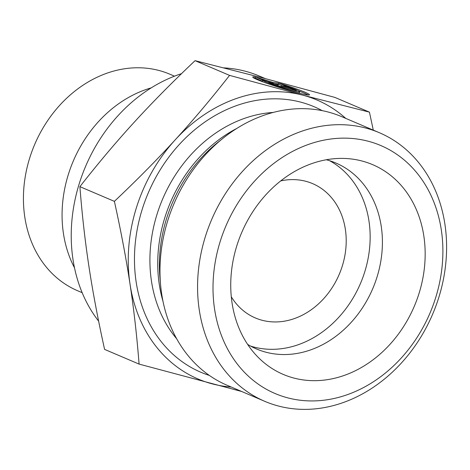 <?xml version="1.0" encoding="UTF-8"?>
<svg xmlns="http://www.w3.org/2000/svg" width="470" height="470" viewBox="0 0 470 470"><rect width="100%" height="100%" fill="white"/><g stroke="black" fill="none" stroke-linecap="round" stroke-linejoin="round"><path stroke-width="0.7" d="M255.427 77.01L262.607 80.07A19.423 1.328 17.4 0 0 262.577 80.112A19.423 1.328 17.4 0 0 280.713 87.185A19.423 1.328 17.4 0 0 299.649 91.726A19.423 1.328 17.4 0 0 287.54 86.621L280.367 83.566A29.722 2.027 -162.6 0 1 309.477 94.811A29.722 2.027 -162.6 0 1 280.508 87.855A29.722 2.027 -162.6 0 1 252.748 77.033A29.722 2.027 -162.6 0 1 255.427 77.01L255.093 78.079A29.722 2.027 17.4 0 0 253.683 77.914M308.203 94.999A29.722 2.027 17.4 0 0 298.474 90.845M299.649 91.726L299.314 92.796A19.423 1.328 -162.6 0 1 297.845 92.854M263.417 82.062A19.423 1.328 -162.6 0 1 262.242 81.181L262.577 80.112M262.26 81.134L255.093 78.079M290.936 88.295L296.37 90.616L274.21 84.788L268.769 82.473L278.269 84.97L264.422 80.617L256.814 77.374L272.97 82.45L278.98 83.202L286.588 86.445L281.442 85.804L290.936 88.295L290.683 89.118M281.442 85.804L281.183 86.621M282.57 85.945L278.645 84.271L274.333 83.731M278.98 83.202L278.645 84.271M272.97 82.45L272.729 83.225M278.269 84.97L278.011 85.787M223.873 67.88A151.076 124.356 -66.9 0 1 245.117 71.181A151.076 124.356 -66.9 0 1 259.293 76.034L265.291 78.596M98.63 321.157A151.076 124.356 -66.9 0 1 181.526 73.655M74.507 267.812A117.688 96.873 -66.9 0 1 151.222 87.867M82.168 292.687L77.621 290.748A117.688 96.873 -66.9 0 1 32.048 151.087A117.688 96.873 -66.9 0 1 158.883 70.453A117.688 96.873 -66.9 0 1 169.923 74.231L174.47 76.169M369.438 112.142L334.934 97.431L261.714 77.65L195.062 60.671C172.349 82.162 152.057 102.695 134.191 122.265C116.29 141.817 98.189 163.278 79.888 186.649C82.08 214.69 85.099 241.345 88.953 266.619C92.772 291.882 97.983 319.471 104.587 349.392L139.091 364.097C136.899 336.062 133.88 309.407 130.025 284.127C126.207 258.87 120.996 231.281 114.392 201.36C137.111 179.869 157.397 159.336 175.263 139.772C193.164 120.22 211.265 98.753 229.566 75.382L302.786 95.163L369.438 112.142L373.292 130.131M241.703 391.498L139.091 364.097M195.062 60.671L229.566 75.382M79.888 186.649L114.392 201.36M231.299 296.805A73.009 60.095 113.1 0 0 255.316 317.937A73.009 60.095 113.1 0 0 262.166 320.281A73.009 60.095 113.1 0 0 340.856 270.256A73.009 60.095 113.1 0 0 312.579 183.611A73.009 60.095 113.1 0 0 305.729 181.267A73.009 60.095 113.1 0 0 280.702 180.915M345.767 118.393A151.634 124.814 113.1 0 0 302.786 95.163A151.634 124.814 113.1 0 0 175.263 139.772A151.634 124.814 113.1 0 0 130.025 284.127A151.634 124.814 113.1 0 0 212.305 383.878A151.634 124.814 113.1 0 0 231.246 387.039M247.637 344.387A101.091 83.213 113.1 0 0 256.567 348.993A101.091 83.213 113.1 0 0 266.049 352.241A101.091 83.213 113.1 0 0 375.001 282.975A101.091 83.213 113.1 0 0 335.85 163.008A101.091 83.213 113.1 0 0 326.368 159.765A101.091 83.213 113.1 0 0 326.345 159.753M361.965 160.999A114.004 93.841 -66.9 0 1 419.023 293.468A114.004 93.841 -66.9 0 1 293.938 378.068A114.004 93.841 -66.9 0 1 258.823 357.97A114.004 93.841 -66.9 0 1 241.627 232.732A114.004 93.841 -66.9 0 1 343.887 158.419A114.004 93.841 -66.9 0 1 361.965 160.999M250.563 346.085A101.091 83.213 113.1 0 0 253.788 347.013A101.091 83.213 113.1 0 0 361.277 281.53A101.091 83.213 113.1 0 0 329.593 160.693M264.822 401.356L227.227 385.329A146.017 120.191 -66.9 0 1 160.611 285.079A146.017 120.191 -66.9 0 1 223.297 138.039A146.017 120.191 -66.9 0 1 341.749 116.683L379.349 132.71A146.017 120.191 113.1 0 0 211.518 219.901A146.017 120.191 113.1 0 0 264.822 401.356A146.017 120.191 113.1 0 0 278.522 406.045A146.017 120.191 113.1 0 0 435.896 305.999A146.017 120.191 113.1 0 0 379.349 132.71M287.74 397.855A134.784 110.949 -66.9 0 1 254.811 180.868A134.784 110.949 -66.9 0 1 441.306 229.883A134.784 110.949 -66.9 0 1 287.74 397.855M160.611 285.079L159.97 278.011A134.608 110.797 -66.9 0 1 217.751 142.463L223.297 138.039M236.78 128.439A133.104 109.563 113.1 0 0 163.025 301.452M176.667 338.753A133.104 109.563 -66.9 0 1 162.626 199.057A133.104 109.563 -66.9 0 1 273.141 112.453M322.25 110.65A144.331 118.804 113.1 0 0 148.256 192.929A144.331 118.804 113.1 0 0 209.373 375.436"/></g></svg>
